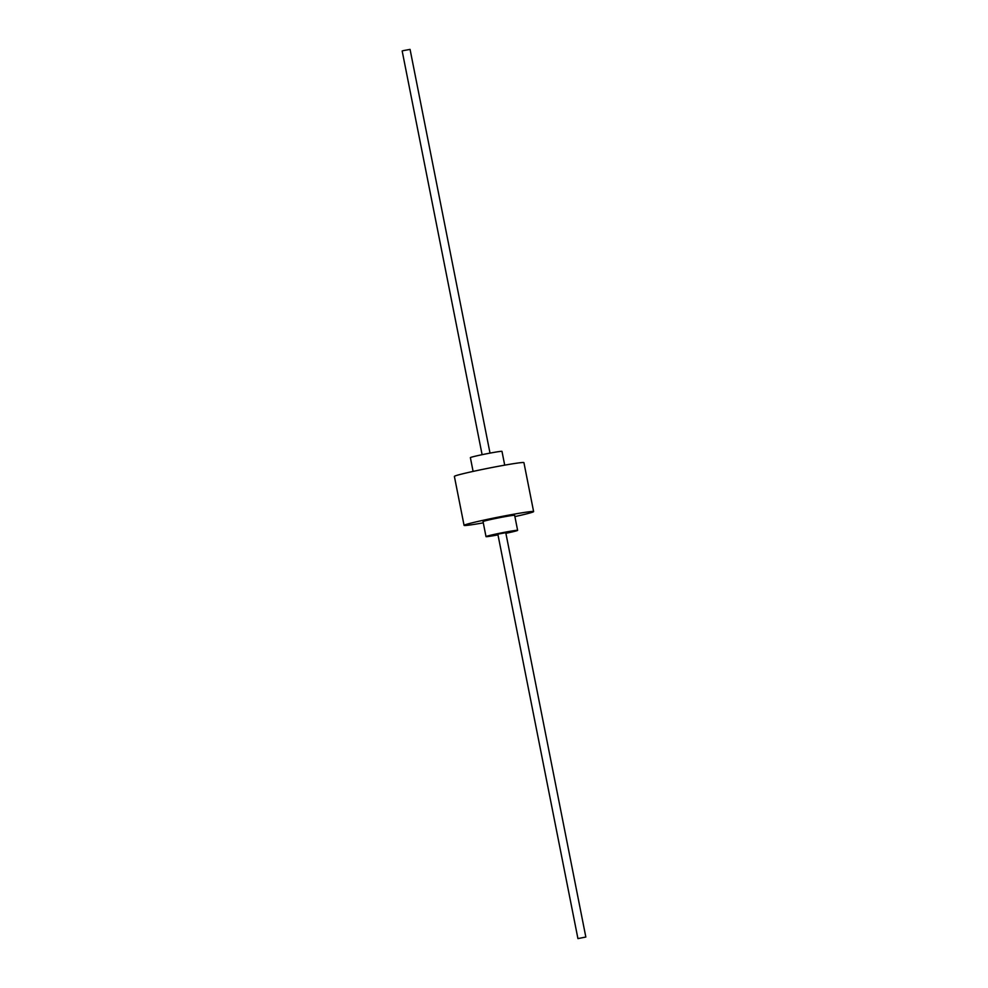 <?xml version="1.0" encoding="UTF-8"?>
<svg xmlns="http://www.w3.org/2000/svg" width="988" height="988" viewBox="0 0 988 988"><rect width="100%" height="100%" fill="white"/><g stroke="black" fill="none" stroke-linecap="round" stroke-linejoin="round"><path stroke-width="1.48" d="M497.989 534.879A16.117 0.642 -11.2 0 1 486.01 536.62A16.117 0.642 -11.2 0 1 490.752 535.2A16.117 0.642 -11.2 0 1 507.881 531.68A16.117 0.642 -11.2 0 1 517.626 530.358A16.117 0.642 -11.2 0 1 512.883 531.766A16.117 0.642 -11.2 0 1 505.893 533.322M577.931 938.6L497.866 534.273L499.051 533.915L505.77 532.705L585.835 937.032L577.931 938.6L585.835 937.032M486.01 536.62L483.046 521.615A16.117 0.642 -11.2 0 1 487.776 520.194A16.117 0.642 -11.2 0 1 504.905 516.675A16.117 0.642 -11.2 0 1 514.649 515.353L517.626 530.358M473.104 471.412L470.374 457.642A16.117 0.642 -11.2 0 1 475.117 456.234A16.117 0.642 -11.2 0 1 492.246 452.702A16.117 0.642 -11.2 0 1 501.99 451.38L504.707 465.15M483.293 522.85A35.445 1.42 -11.2 0 1 464.076 525.369A35.445 1.42 -11.2 0 1 474.487 522.257A35.445 1.42 -11.2 0 1 512.179 514.501A35.445 1.42 -11.2 0 1 533.619 511.599A35.445 1.42 -11.2 0 1 523.208 514.699A35.445 1.42 -11.2 0 1 514.896 516.588M464.076 525.369L454.381 476.401A35.445 1.42 -11.2 0 1 464.792 473.301A35.445 1.42 -11.2 0 1 502.484 465.546A35.445 1.42 -11.2 0 1 523.924 462.631L533.619 511.599M482.107 454.678L402.165 50.968L403.351 50.61L410.069 49.4L490.011 453.122"/></g></svg>
